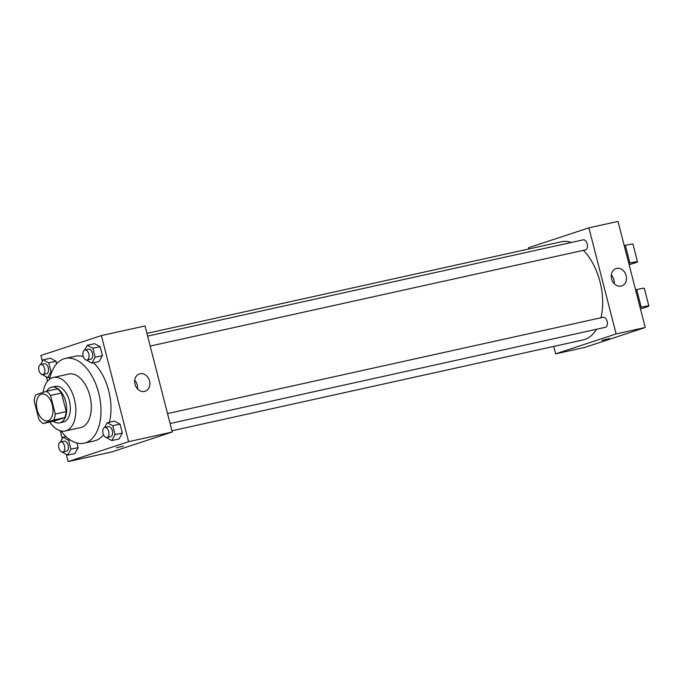 <?xml version="1.0" encoding="UTF-8"?>
<svg xmlns="http://www.w3.org/2000/svg" width="683" height="683" viewBox="0 0 683 683"><rect width="100%" height="100%" fill="white"/><g stroke="black" fill="none" stroke-linecap="round" stroke-linejoin="round"><path stroke-width="1.02" d="M48.134 420.694A13.703 7.931 77.5 0 1 47.69 420.822A13.703 7.931 77.5 0 1 36.984 409.143A13.703 7.931 77.5 0 1 41.774 394.048A13.703 7.931 77.5 0 1 52.386 405.335A13.703 7.931 77.5 0 1 48.134 420.694M55.306 414.043L50.533 395.431A17.69 10.236 77.5 0 0 46.342 391.325L35.738 394.817A17.69 10.236 77.5 0 0 34.15 400.827L38.931 419.439A17.69 10.236 77.5 0 0 43.114 423.545L53.718 420.054A17.69 10.236 77.5 0 0 55.306 414.043L66.225 411.627L61.444 393.024L50.533 395.431M43.114 423.545L54.025 421.138L64.637 417.646L53.718 420.054M46.342 391.325L57.261 388.909A17.69 10.236 77.5 0 1 61.444 393.024M66.225 411.627A17.69 10.236 77.5 0 1 64.637 417.646M53.385 421.274A18.279 10.578 -102.5 0 0 59.592 422.871A18.279 10.578 -102.5 0 0 65.969 402.739A18.279 10.578 -102.5 0 0 51.703 387.176A18.279 10.578 -102.5 0 0 46.751 391.231M51.703 387.176L55.34 386.373A18.279 10.578 77.5 0 1 69.487 401.416A18.279 10.578 77.5 0 1 63.818 421.898A18.279 10.578 77.5 0 1 63.229 422.06L59.592 422.871M49.782 422.077A27.414 15.863 -102.5 0 0 65.201 430.99A27.414 15.863 -102.5 0 0 74.771 400.793A27.414 15.863 -102.5 0 0 53.368 377.451A27.414 15.863 -102.5 0 0 43.08 392.392M65.201 430.99L80.662 427.567A27.414 15.863 -102.5 0 0 90.233 397.378A27.414 15.863 -102.5 0 0 68.829 374.036L53.368 377.451M61.035 430.973A43.405 25.117 -102.5 0 0 84.111 443.182A43.405 25.117 -102.5 0 0 99.274 395.38A43.405 25.117 -102.5 0 0 65.38 358.421A43.405 25.117 -102.5 0 0 49.603 379.219M65.38 358.421L75.386 356.21A43.405 25.117 77.5 0 1 83.326 356.577M93.494 362.784A43.405 25.117 77.5 0 1 109.425 422.222M103.526 434.815A43.405 25.117 77.5 0 1 95.535 440.586A43.405 25.117 77.5 0 1 94.117 440.97L84.111 443.182M42.167 374.566L47.75 377.682L51.012 371.757L48.715 362.827L55.997 361.222L56.655 363.774L55.997 361.222L50.44 358.208L43.166 359.813L40.528 364.585M86.314 360.026L91.898 363.134L99.18 361.529L102.441 355.612L100.145 346.682L94.587 343.669L87.313 345.274L84.683 350.046M66.277 454.391L68.129 461.597L128.609 441.679L101.374 335.584L40.886 355.501L42.363 361.256M46.393 376.948L47.503 381.251M60.215 430.76L62.247 438.699M62.051 452.009L67.634 455.126L74.908 453.512L78.169 447.596L77 443.036L78.169 447.596L70.895 449.209L68.599 440.27L63.049 437.257L60.411 442.029M106.198 437.47L111.781 440.586L119.064 438.973L122.325 433.056L120.029 424.126L114.471 421.112L107.197 422.717L104.567 427.49M101.374 335.584L145.027 325.936L172.27 432.023L111.79 451.95L68.129 461.597M172.27 432.023L128.609 441.679M144.548 391.444A9.135 7.436 -108.2 0 1 135.097 384.572A9.135 7.436 -108.2 0 1 139.417 373.917A9.135 7.436 -108.2 0 1 149.346 380.269A9.135 7.436 -108.2 0 1 145.137 391.282A9.135 7.436 -108.2 0 1 144.548 391.444M123.384 446.11L116.323 447.8L123.384 446.11M134.722 380.32A9.135 7.436 -108.2 0 1 137.556 388.917M596.421 329.291A50.26 29.087 77.5 0 1 584.75 339.468A50.26 29.087 77.5 0 1 583.111 339.921L171.954 430.785M146.939 333.372L561.426 241.765A50.26 29.087 77.5 0 1 571.432 242.456M583.376 250.337A50.26 29.087 77.5 0 1 600.955 317.774M170.084 423.52L605.394 327.311A5.14 2.971 -102.5 0 0 607.187 321.65A5.14 2.971 -102.5 0 0 603.174 317.279A5.14 2.971 -102.5 0 0 603.012 317.33M147.639 336.121L583.291 239.835A5.14 2.971 77.5 0 1 587.269 244.062A5.14 2.971 77.5 0 1 585.681 249.816A5.14 2.971 77.5 0 1 585.51 249.867L150.2 346.076M528.411 247.758L528.727 248.996L528.411 247.758L588.891 227.84L528.411 247.758M645.239 327.499L584.75 347.416L555.646 353.845L553.742 346.409L555.646 353.845L616.126 333.927L588.891 227.84L617.995 221.403L645.239 327.499L616.126 333.927L588.891 227.84M111.781 440.586L115.051 434.661L112.755 425.731L107.197 422.717M104.747 427.438L108.384 426.636A5.14 2.971 77.5 0 1 112.362 430.862A5.14 2.971 77.5 0 1 110.766 436.616A5.14 2.971 77.5 0 1 110.595 436.668L106.958 437.47A5.14 2.971 77.5 0 1 102.954 433.099A5.14 2.971 77.5 0 1 104.747 427.438A5.14 2.971 77.5 0 1 108.725 431.665A5.14 2.971 77.5 0 1 107.129 437.419A5.14 2.971 77.5 0 1 106.958 437.47M119.064 438.973L122.325 433.056L115.051 434.661M122.325 433.056L120.029 424.126L112.755 425.731M120.029 424.126L114.471 421.112M91.898 363.134L95.159 357.218L92.871 348.287L87.313 345.274M84.863 349.995L88.5 349.192A5.14 2.971 77.5 0 1 92.478 353.418A5.14 2.971 77.5 0 1 90.882 359.173A5.14 2.971 77.5 0 1 90.711 359.215L87.074 360.026A5.14 2.971 77.5 0 1 83.07 355.647A5.14 2.971 77.5 0 1 84.863 349.995A5.14 2.971 77.5 0 1 88.833 354.221A5.14 2.971 77.5 0 1 87.245 359.975A5.14 2.971 77.5 0 1 87.074 360.026M99.18 361.529L102.441 355.612L95.159 357.218M102.441 355.612L100.145 346.682L92.871 348.287M100.145 346.682L94.587 343.669M67.634 455.126L70.895 449.209M60.591 441.978L64.228 441.175A5.14 2.971 77.5 0 1 68.206 445.401A5.14 2.971 77.5 0 1 66.618 451.156A5.14 2.971 77.5 0 1 66.447 451.207L62.81 452.009A5.14 2.971 77.5 0 1 58.798 447.638A5.14 2.971 77.5 0 1 60.591 441.978A5.14 2.971 77.5 0 1 64.569 446.204A5.14 2.971 77.5 0 1 62.981 451.967A5.14 2.971 77.5 0 1 62.81 452.009M65.995 436.608L63.049 437.257M74.908 453.512L78.169 447.596M70.153 439.929L68.599 440.27M48.715 362.827L43.166 359.813M40.707 364.534L44.344 363.732A5.14 2.971 77.5 0 1 48.322 367.958A5.14 2.971 77.5 0 1 46.734 373.712A5.14 2.971 77.5 0 1 46.564 373.763L42.927 374.566A5.14 2.971 77.5 0 1 38.914 370.195A5.14 2.971 77.5 0 1 40.707 364.534A5.14 2.971 77.5 0 1 44.685 368.76A5.14 2.971 77.5 0 1 43.089 374.515A5.14 2.971 77.5 0 1 42.927 374.566M50.064 377.17L47.75 377.682M51.908 371.561L51.012 371.757M55.997 361.222L50.44 358.208M603.695 340.185L609.774 338.469L603.695 340.185M602.03 340.458L609.774 338.469M555.646 353.845L616.126 333.927M616.612 268.428A9.135 7.436 -108.2 0 1 626.055 275.292A9.135 7.436 -108.2 0 1 621.743 285.946A9.135 7.436 -108.2 0 1 611.814 279.595A9.135 7.436 -108.2 0 1 616.023 268.581A9.135 7.436 -108.2 0 1 616.612 268.428M614.154 283.582A9.135 7.436 71.8 0 0 611.328 274.993M635.549 289.78L636.693 289.524L641.226 307.205A18.279 0.871 -14.4 0 1 648.85 305.984A18.279 0.871 -14.4 0 1 640.458 308.904M648.85 305.984L644.308 288.303A18.279 0.871 165.6 0 0 636.693 289.524M624.202 245.573L625.338 245.325L629.88 263.006L628.744 263.254M629.88 263.006A18.279 0.871 -14.4 0 1 637.504 261.777A18.279 0.871 -14.4 0 1 629.111 264.705M640.091 307.461L641.226 307.205M625.338 245.325A18.279 0.871 -14.4 0 1 632.962 244.096L637.504 261.777M167.531 413.565L603.174 317.279"/></g></svg>
